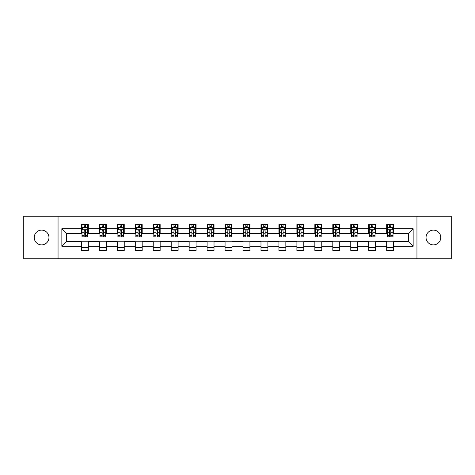 <?xml version="1.0" encoding="UTF-8"?>
<svg xmlns="http://www.w3.org/2000/svg" width="475" height="475" viewBox="0 0 475 475"><rect width="100%" height="100%" fill="white"/><g stroke="black" fill="none" stroke-linecap="round" stroke-linejoin="round"><path stroke-width="0.71" d="M433.408 230.132A7.368 7.368 0 0 0 426.039 237.5A7.368 7.368 0 0 0 433.408 244.868A7.368 7.368 0 0 0 440.776 237.5A7.368 7.368 0 0 0 433.408 230.132M41.592 230.132A7.368 7.368 0 0 0 34.224 237.5A7.368 7.368 0 0 0 41.592 244.868A7.368 7.368 0 0 0 48.961 237.5A7.368 7.368 0 0 0 41.592 230.132M416.949 258.792L451.25 258.792L451.25 216.208L416.949 216.208L416.949 258.792L58.051 258.792L58.051 216.208L23.75 216.208L23.75 258.792L58.051 258.792M416.949 216.208L58.051 216.208M393.585 228.754L393.585 224.55L386.674 224.55L386.674 228.754L375.624 228.754L375.624 224.55L368.719 224.55L368.719 228.754L357.669 228.754L357.669 224.55L350.764 224.55L350.764 228.754L339.714 228.754L339.714 224.55L332.809 224.55L332.809 228.754L321.759 228.754L321.759 224.55L314.848 224.55L314.848 228.754L303.798 228.754L303.798 224.55L296.893 224.55L296.893 228.754L285.843 228.754L285.843 224.55L278.938 224.55L278.938 228.754L267.888 228.754L267.888 224.55L260.983 224.55L260.983 228.754L249.933 228.754L249.933 224.55L243.028 224.55L243.028 228.754L231.972 228.754L231.972 224.55L225.067 224.55L225.067 228.754L214.017 228.754L214.017 224.55L207.112 224.55L207.112 228.754L196.062 228.754L196.062 224.55L189.157 224.55L189.157 228.754L178.107 228.754L178.107 224.55L171.202 224.55L171.202 228.754L160.152 228.754L160.152 224.55L153.241 224.55L153.241 228.754L142.191 228.754L142.191 224.55L135.286 224.55L135.286 228.754L124.236 228.754L124.236 224.55L117.331 224.55L117.331 228.754L106.281 228.754L106.281 224.55L99.376 224.55L99.376 228.754L88.326 228.754L88.326 224.55L81.415 224.55L81.415 228.754L61.851 228.754L61.851 246.246L66.453 241.644L81.415 241.644L81.415 250.45L88.326 250.45L88.326 241.644L99.376 241.644L99.376 250.45L106.281 250.45L106.281 241.644L117.331 241.644L117.331 250.45L124.236 250.45L124.236 241.644L135.286 241.644L135.286 250.45L142.191 250.45L142.191 241.644L153.241 241.644L153.241 250.45L160.152 250.45L160.152 241.644L171.202 241.644L171.202 250.45L178.107 250.45L178.107 241.644L189.157 241.644L189.157 250.45L196.062 250.45L196.062 241.644L207.112 241.644L207.112 250.45L214.017 250.45L214.017 241.644L225.067 241.644L225.067 250.45L231.972 250.45L231.972 241.644L243.028 241.644L243.028 250.45L249.933 250.45L249.933 241.644L260.983 241.644L260.983 250.45L267.888 250.45L267.888 241.644L278.938 241.644L278.938 250.45L285.843 250.45L285.843 241.644L296.893 241.644L296.893 250.45L303.798 250.45L303.798 241.644L314.848 241.644L314.848 250.45L321.759 250.45L321.759 241.644L332.809 241.644L332.809 250.45L339.714 250.45L339.714 241.644L350.764 241.644L350.764 250.45L357.669 250.45L357.669 241.644L368.719 241.644L368.719 250.45L375.624 250.45L375.624 241.644L386.674 241.644L386.674 250.45L393.585 250.45L393.585 241.644L408.548 241.644L408.548 233.356L393.585 233.356L393.585 228.754L413.149 228.754L413.149 246.246L393.585 246.246M386.674 246.246L375.624 246.246M368.719 246.246L357.669 246.246M350.764 246.246L339.714 246.246M332.809 246.246L321.759 246.246M314.848 246.246L303.798 246.246M296.893 246.246L285.843 246.246M278.938 246.246L267.888 246.246M260.983 246.246L249.933 246.246M243.028 246.246L231.972 246.246M225.067 246.246L214.017 246.246M207.112 246.246L196.062 246.246M189.157 246.246L178.107 246.246M171.202 246.246L160.152 246.246M153.241 246.246L142.191 246.246M135.286 246.246L124.236 246.246M117.331 246.246L106.281 246.246M99.376 246.246L88.326 246.246M81.415 246.246L61.851 246.246M386.674 228.754L386.674 233.356L375.624 233.356L375.624 228.754M368.719 228.754L368.719 233.356L357.669 233.356L357.669 228.754M350.764 228.754L350.764 233.356L339.714 233.356L339.714 228.754M332.809 228.754L332.809 233.356L321.759 233.356L321.759 228.754M314.848 228.754L314.848 233.356L303.798 233.356L303.798 228.754M296.893 228.754L296.893 233.356L285.843 233.356L285.843 228.754M278.938 228.754L278.938 233.356L267.888 233.356L267.888 228.754M260.983 228.754L260.983 233.356L249.933 233.356L249.933 228.754M243.028 228.754L243.028 233.356L231.972 233.356L231.972 228.754M225.067 228.754L225.067 233.356L214.017 233.356L214.017 228.754M207.112 228.754L207.112 233.356L196.062 233.356L196.062 228.754M189.157 228.754L189.157 233.356L178.107 233.356L178.107 228.754M171.202 228.754L171.202 233.356L160.152 233.356L160.152 228.754M153.241 228.754L153.241 233.356L142.191 233.356L142.191 228.754M135.286 228.754L135.286 233.356L124.236 233.356L124.236 228.754M117.331 228.754L117.331 233.356L106.281 233.356L106.281 228.754M99.376 228.754L99.376 233.356L88.326 233.356L88.326 228.754M81.415 228.754L81.415 233.356L66.453 233.356L61.851 228.754M66.453 233.356L66.453 241.644M413.149 246.246L408.548 241.644M408.548 233.356L413.149 228.754M81.415 227.43L81.991 227.43M84.182 227.43L85.559 227.43M87.75 227.43L88.326 227.43M81.415 233.243L81.991 233.243M84.182 233.243L85.559 233.243M87.75 233.243L88.326 233.243M81.415 241.757L88.326 241.757M81.415 247.57L88.326 247.57M99.376 241.757L106.281 241.757M99.376 247.57L106.281 247.57M99.376 227.43L99.952 227.43M102.137 227.43L103.52 227.43M105.705 227.43L106.281 227.43M99.376 233.243L99.952 233.243M102.137 233.243L103.52 233.243M105.705 233.243L106.281 233.243M117.331 241.757L124.236 241.757M117.331 247.57L124.236 247.57M117.331 227.43L117.907 227.43M120.092 227.43L121.475 227.43M123.66 227.43L124.236 227.43M117.331 233.243L117.907 233.243M120.092 233.243L121.475 233.243M123.66 233.243L124.236 233.243M135.286 241.757L142.191 241.757M135.286 247.57L142.191 247.57M135.286 227.43L135.862 227.43M138.047 227.43L139.43 227.43M141.615 227.43L142.191 227.43M135.286 233.243L135.862 233.243M138.047 233.243L139.43 233.243M141.615 233.243L142.191 233.243M153.241 241.757L160.152 241.757M153.241 247.57L160.152 247.57M153.241 227.43L153.817 227.43M156.008 227.43L157.385 227.43M159.576 227.43L160.152 227.43M153.241 233.243L153.817 233.243M156.008 233.243L157.385 233.243M159.576 233.243L160.152 233.243M171.202 241.757L178.107 241.757M171.202 247.57L178.107 247.57M171.202 227.43L171.778 227.43M173.963 227.43L175.346 227.43M177.531 227.43L178.107 227.43M171.202 233.243L171.778 233.243M173.963 233.243L175.346 233.243M177.531 233.243L178.107 233.243M189.157 241.757L196.062 241.757M189.157 247.57L196.062 247.57M189.157 227.43L189.733 227.43M191.918 227.43L193.301 227.43M195.486 227.43L196.062 227.43M189.157 233.243L189.733 233.243M191.918 233.243L193.301 233.243M195.486 233.243L196.062 233.243M207.112 241.757L214.017 241.757M207.112 247.57L214.017 247.57M207.112 227.43L207.688 227.43M209.873 227.43L211.256 227.43M213.441 227.43L214.017 227.43M207.112 233.243L207.688 233.243M209.873 233.243L211.256 233.243M213.441 233.243L214.017 233.243M225.067 241.757L231.972 241.757M225.067 247.57L231.972 247.57M225.067 227.43L225.643 227.43M227.834 227.43L229.211 227.43M231.402 227.43L231.972 227.43M225.067 233.243L225.643 233.243M227.834 233.243L229.211 233.243M231.402 233.243L231.972 233.243M243.028 241.757L249.933 241.757M243.028 247.57L249.933 247.57M243.028 227.43L243.598 227.43M245.789 227.43L247.166 227.43M249.357 227.43L249.933 227.43M243.028 233.243L243.598 233.243M245.789 233.243L247.166 233.243M249.357 233.243L249.933 233.243M260.983 241.757L267.888 241.757M260.983 247.57L267.888 247.57M260.983 227.43L261.559 227.43M263.744 227.43L265.127 227.43M267.312 227.43L267.888 227.43M260.983 233.243L261.559 233.243M263.744 233.243L265.127 233.243M267.312 233.243L267.888 233.243M278.938 241.757L285.843 241.757M278.938 247.57L285.843 247.57M278.938 227.43L279.514 227.43M281.699 227.43L283.082 227.43M285.267 227.43L285.843 227.43M278.938 233.243L279.514 233.243M281.699 233.243L283.082 233.243M285.267 233.243L285.843 233.243M296.893 241.757L303.798 241.757M296.893 247.57L303.798 247.57M296.893 227.43L297.469 227.43M299.654 227.43L301.037 227.43M303.222 227.43L303.798 227.43M296.893 233.243L297.469 233.243M299.654 233.243L301.037 233.243M303.222 233.243L303.798 233.243M314.848 241.757L321.759 241.757M314.848 247.57L321.759 247.57M314.848 227.43L315.424 227.43M317.615 227.43L318.992 227.43M321.183 227.43L321.759 227.43M314.848 233.243L315.424 233.243M317.615 233.243L318.992 233.243M321.183 233.243L321.759 233.243M332.809 241.757L339.714 241.757M332.809 247.57L339.714 247.57M332.809 227.43L333.385 227.43M335.57 227.43L336.953 227.43M339.138 227.43L339.714 227.43M332.809 233.243L333.385 233.243M335.57 233.243L336.953 233.243M339.138 233.243L339.714 233.243M350.764 241.757L357.669 241.757M350.764 247.57L357.669 247.57M350.764 227.43L351.34 227.43M353.525 227.43L354.908 227.43M357.093 227.43L357.669 227.43M350.764 233.243L351.34 233.243M353.525 233.243L354.908 233.243M357.093 233.243L357.669 233.243M368.719 241.757L375.624 241.757M368.719 247.57L375.624 247.57M368.719 227.43L369.295 227.43M371.48 227.43L372.863 227.43M375.048 227.43L375.624 227.43M368.719 233.243L369.295 233.243M371.48 233.243L372.863 233.243M375.048 233.243L375.624 233.243M386.674 241.757L393.585 241.757M386.674 247.57L393.585 247.57M386.674 227.43L387.25 227.43M389.441 227.43L390.818 227.43M393.009 227.43L393.585 227.43M386.674 233.243L387.25 233.243M389.441 233.243L390.818 233.243M393.009 233.243L393.585 233.243M85.559 226.047L84.182 226.047M87.75 235.368L85.559 235.368L85.559 236.811L87.75 236.811L87.75 229.787L86.598 227.483L83.143 227.483L81.991 229.787L81.991 236.811L84.182 236.811L84.182 235.368L81.991 235.368M81.991 229.787L81.991 224.55M87.75 229.787L87.75 224.55M84.182 227.483L84.182 224.55M85.559 224.55L85.559 227.483M85.559 235.368L85.559 230.654C85.102 229.763 84.639 229.763 84.182 230.654L84.182 235.368M103.52 226.047L102.137 226.047M105.705 235.368L103.52 235.368L103.52 236.811L105.705 236.811L105.705 229.787L104.553 227.483L101.098 227.483L99.952 229.787L99.952 236.811L102.137 236.811L102.137 235.368L99.952 235.368M99.952 229.787L99.952 224.55M105.705 229.787L105.705 224.55M102.137 227.483L102.137 224.55M103.52 224.55L103.52 227.483M103.52 235.368L103.52 230.654C103.057 229.763 102.6 229.763 102.137 230.654L102.137 235.368M121.475 226.047L120.092 226.047M123.66 235.368L121.475 235.368L121.475 236.811L123.66 236.811L123.66 229.787L122.508 227.483L119.059 227.483L117.907 229.787L117.907 236.811L120.092 236.811L120.092 235.368L117.907 235.368M117.907 229.787L117.907 224.55M123.66 229.787L123.66 224.55M120.092 227.483L120.092 224.55M121.475 224.55L121.475 227.483M121.475 235.368L121.475 230.654C121.012 229.763 120.555 229.763 120.092 230.654L120.092 235.368M139.43 226.047L138.047 226.047M141.615 235.368L139.43 235.368L139.43 236.811L141.615 236.811L141.615 229.787L140.469 227.483L137.014 227.483L135.862 229.787L135.862 236.811L138.047 236.811L138.047 235.368L135.862 235.368M135.862 229.787L135.862 224.55M141.615 229.787L141.615 224.55M138.047 227.483L138.047 224.55M139.43 224.55L139.43 227.483M139.43 235.368L139.43 230.654C138.973 229.763 138.51 229.763 138.047 230.654L138.047 235.368M157.385 226.047L156.008 226.047M159.576 235.368L157.385 235.368L157.385 236.811L159.576 236.811L159.576 229.787L158.424 227.483L154.969 227.483L153.817 229.787L153.817 236.811L156.008 236.811L156.008 235.368L153.817 235.368M153.817 229.787L153.817 224.55M159.576 229.787L159.576 224.55M156.008 227.483L156.008 224.55M157.385 224.55L157.385 227.483M157.385 235.368L157.385 230.654C156.928 229.763 156.465 229.763 156.008 230.654L156.008 235.368M175.346 226.047L173.963 226.047M177.531 235.368L175.346 235.368L175.346 236.811L177.531 236.811L177.531 229.787L176.379 227.483L172.924 227.483L171.778 229.787L171.778 236.811L173.963 236.811L173.963 235.368L171.778 235.368M171.778 229.787L171.778 224.55M177.531 229.787L177.531 224.55M173.963 227.483L173.963 224.55M175.346 224.55L175.346 227.483M175.346 235.368L175.346 230.654C174.883 229.763 174.426 229.763 173.963 230.654L173.963 235.368M193.301 226.047L191.918 226.047M195.486 235.368L193.301 235.368L193.301 236.811L195.486 236.811L195.486 229.787L194.334 227.483L190.885 227.483L189.733 229.787L189.733 236.811L191.918 236.811L191.918 235.368L189.733 235.368M189.733 229.787L189.733 224.55M195.486 229.787L195.486 224.55M191.918 227.483L191.918 224.55M193.301 224.55L193.301 227.483M193.301 235.368L193.301 230.654C192.838 229.763 192.381 229.763 191.918 230.654L191.918 235.368M211.256 226.047L209.873 226.047M213.441 235.368L211.256 235.368L211.256 236.811L213.441 236.811L213.441 229.787L212.289 227.483L208.84 227.483L207.688 229.787L207.688 236.811L209.873 236.811L209.873 235.368L207.688 235.368M207.688 229.787L207.688 224.55M213.441 229.787L213.441 224.55M209.873 227.483L209.873 224.55M211.256 224.55L211.256 227.483M211.256 235.368L211.256 230.654C210.799 229.763 210.336 229.763 209.873 230.654L209.873 235.368M229.211 226.047L227.834 226.047M231.402 235.368L229.211 235.368L229.211 236.811L231.402 236.811L231.402 229.787L230.25 227.483L226.795 227.483L225.643 229.787L225.643 236.811L227.834 236.811L227.834 235.368L225.643 235.368M225.643 229.787L225.643 224.55M231.402 229.787L231.402 224.55M227.834 227.483L227.834 224.55M229.211 224.55L229.211 227.483M229.211 235.368L229.211 230.654C228.754 229.763 228.291 229.763 227.834 230.654L227.834 235.368M247.166 226.047L245.789 226.047M249.357 235.368L247.166 235.368L247.166 236.811L249.357 236.811L249.357 229.787L248.205 227.483L244.75 227.483L243.598 229.787L243.598 236.811L245.789 236.811L245.789 235.368L243.598 235.368M243.598 229.787L243.598 224.55M249.357 229.787L249.357 224.55M245.789 227.483L245.789 224.55M247.166 224.55L247.166 227.483M247.166 235.368L247.166 230.654C246.709 229.763 246.246 229.763 245.789 230.654L245.789 235.368M265.127 226.047L263.744 226.047M267.312 235.368L265.127 235.368L265.127 236.811L267.312 236.811L267.312 229.787L266.16 227.483L262.711 227.483L261.559 229.787L261.559 236.811L263.744 236.811L263.744 235.368L261.559 235.368M261.559 229.787L261.559 224.55M267.312 229.787L267.312 224.55M263.744 227.483L263.744 224.55M265.127 224.55L265.127 227.483M265.127 235.368L265.127 230.654C264.664 229.763 264.207 229.763 263.744 230.654L263.744 235.368M283.082 226.047L281.699 226.047M285.267 235.368L283.082 235.368L283.082 236.811L285.267 236.811L285.267 229.787L284.115 227.483L280.666 227.483L279.514 229.787L279.514 236.811L281.699 236.811L281.699 235.368L279.514 235.368M279.514 229.787L279.514 224.55M285.267 229.787L285.267 224.55M281.699 227.483L281.699 224.55M283.082 224.55L283.082 227.483M283.082 235.368L283.082 230.654C282.619 229.763 282.162 229.763 281.699 230.654L281.699 235.368M301.037 226.047L299.654 226.047M303.222 235.368L301.037 235.368L301.037 236.811L303.222 236.811L303.222 229.787L302.076 227.483L298.621 227.483L297.469 229.787L297.469 236.811L299.654 236.811L299.654 235.368L297.469 235.368M297.469 229.787L297.469 224.55M303.222 229.787L303.222 224.55M299.654 227.483L299.654 224.55M301.037 224.55L301.037 227.483M301.037 235.368L301.037 230.654C300.58 229.763 300.117 229.763 299.654 230.654L299.654 235.368M318.992 226.047L317.615 226.047M321.183 235.368L318.992 235.368L318.992 236.811L321.183 236.811L321.183 229.787L320.031 227.483L316.576 227.483L315.424 229.787L315.424 236.811L317.615 236.811L317.615 235.368L315.424 235.368M315.424 229.787L315.424 224.55M321.183 229.787L321.183 224.55M317.615 227.483L317.615 224.55M318.992 224.55L318.992 227.483M318.992 235.368L318.992 230.654C318.535 229.763 318.072 229.763 317.615 230.654L317.615 235.368M336.953 226.047L335.57 226.047M339.138 235.368L336.953 235.368L336.953 236.811L339.138 236.811L339.138 229.787L337.986 227.483L334.531 227.483L333.385 229.787L333.385 236.811L335.57 236.811L335.57 235.368L333.385 235.368M333.385 229.787L333.385 224.55M339.138 229.787L339.138 224.55M335.57 227.483L335.57 224.55M336.953 224.55L336.953 227.483M336.953 235.368L336.953 230.654C336.49 229.763 336.033 229.763 335.57 230.654L335.57 235.368M354.908 226.047L353.525 226.047M357.093 235.368L354.908 235.368L354.908 236.811L357.093 236.811L357.093 229.787L355.941 227.483L352.492 227.483L351.34 229.787L351.34 236.811L353.525 236.811L353.525 235.368L351.34 235.368M351.34 229.787L351.34 224.55M357.093 229.787L357.093 224.55M353.525 227.483L353.525 224.55M354.908 224.55L354.908 227.483M354.908 235.368L354.908 230.654C354.445 229.763 353.988 229.763 353.525 230.654L353.525 235.368M372.863 226.047L371.48 226.047M375.048 235.368L372.863 235.368L372.863 236.811L375.048 236.811L375.048 229.787L373.902 227.483L370.447 227.483L369.295 229.787L369.295 236.811L371.48 236.811L371.48 235.368L369.295 235.368M369.295 229.787L369.295 224.55M375.048 229.787L375.048 224.55M371.48 227.483L371.48 224.55M372.863 224.55L372.863 227.483M372.863 235.368L372.863 230.654C372.406 229.763 371.943 229.763 371.48 230.654L371.48 235.368M390.818 226.047L389.441 226.047M393.009 235.368L390.818 235.368L390.818 236.811L393.009 236.811L393.009 229.787L391.857 227.483L388.402 227.483L387.25 229.787L387.25 236.811L389.441 236.811L389.441 235.368L387.25 235.368M387.25 229.787L387.25 224.55M393.009 229.787L393.009 224.55M389.441 227.483L389.441 224.55M390.818 224.55L390.818 227.483M390.818 235.368L390.818 230.654C390.361 229.763 389.898 229.763 389.441 230.654L389.441 235.368M87.721 229.728L82.021 229.728M81.991 227.626L83.077 227.626M86.664 227.626L87.75 227.626M84.182 232.281L81.991 232.281M87.75 232.281L85.559 232.281M85.559 226.777L84.182 226.777M105.676 229.728L99.976 229.728M99.952 227.626L101.032 227.626M104.625 227.626L105.705 227.626M102.137 232.281L99.952 232.281M105.705 232.281L103.52 232.281M103.52 226.777L102.137 226.777M123.631 229.728L117.937 229.728M117.907 227.626L118.987 227.626M122.58 227.626L123.66 227.626M120.092 232.281L117.907 232.281M123.66 232.281L121.475 232.281M121.475 226.777L120.092 226.777M141.592 229.728L135.892 229.728M135.862 227.626L136.942 227.626M140.535 227.626L141.615 227.626M138.047 232.281L135.862 232.281M141.615 232.281L139.43 232.281M139.43 226.777L138.047 226.777M159.547 229.728L153.847 229.728M153.817 227.626L154.903 227.626M158.49 227.626L159.576 227.626M156.008 232.281L153.817 232.281M159.576 232.281L157.385 232.281M157.385 226.777L156.008 226.777M177.502 229.728L171.802 229.728M171.778 227.626L172.858 227.626M176.451 227.626L177.531 227.626M173.963 232.281L171.778 232.281M177.531 232.281L175.346 232.281M175.346 226.777L173.963 226.777M195.457 229.728L189.763 229.728M189.733 227.626L190.813 227.626M194.406 227.626L195.486 227.626M191.918 232.281L189.733 232.281M195.486 232.281L193.301 232.281M193.301 226.777L191.918 226.777M213.412 229.728L207.717 229.728M207.688 227.626L208.768 227.626M212.361 227.626L213.441 227.626M209.873 232.281L207.688 232.281M213.441 232.281L211.256 232.281M211.256 226.777L209.873 226.777M231.373 229.728L225.672 229.728M225.643 227.626L226.723 227.626M230.316 227.626L231.402 227.626M227.834 232.281L225.643 232.281M231.402 232.281L229.211 232.281M229.211 226.777L227.834 226.777M249.328 229.728L243.627 229.728M243.598 227.626L244.684 227.626M248.277 227.626L249.357 227.626M245.789 232.281L243.598 232.281M249.357 232.281L247.166 232.281M247.166 226.777L245.789 226.777M267.283 229.728L261.588 229.728M261.559 227.626L262.639 227.626M266.232 227.626L267.312 227.626M263.744 232.281L261.559 232.281M267.312 232.281L265.127 232.281M265.127 226.777L263.744 226.777M285.238 229.728L279.543 229.728M279.514 227.626L280.594 227.626M284.187 227.626L285.267 227.626M281.699 232.281L279.514 232.281M285.267 232.281L283.082 232.281M283.082 226.777L281.699 226.777M303.198 229.728L297.498 229.728M297.469 227.626L298.549 227.626M302.142 227.626L303.222 227.626M299.654 232.281L297.469 232.281M303.222 232.281L301.037 232.281M301.037 226.777L299.654 226.777M321.153 229.728L315.453 229.728M315.424 227.626L316.51 227.626M320.097 227.626L321.183 227.626M317.615 232.281L315.424 232.281M321.183 232.281L318.992 232.281M318.992 226.777L317.615 226.777M339.108 229.728L333.408 229.728M333.385 227.626L334.465 227.626M338.058 227.626L339.138 227.626M335.57 232.281L333.385 232.281M339.138 232.281L336.953 232.281M336.953 226.777L335.57 226.777M357.063 229.728L351.369 229.728M351.34 227.626L352.42 227.626M356.012 227.626L357.093 227.626M353.525 232.281L351.34 232.281M357.093 232.281L354.908 232.281M354.908 226.777L353.525 226.777M375.024 229.728L369.324 229.728M369.295 227.626L370.375 227.626M373.968 227.626L375.048 227.626M371.48 232.281L369.295 232.281M375.048 232.281L372.863 232.281M372.863 226.777L371.48 226.777M392.979 229.728L387.279 229.728M387.25 227.626L388.336 227.626M391.923 227.626L393.009 227.626M389.441 232.281L387.25 232.281M393.009 232.281L390.818 232.281M390.818 226.777L389.441 226.777"/></g></svg>
